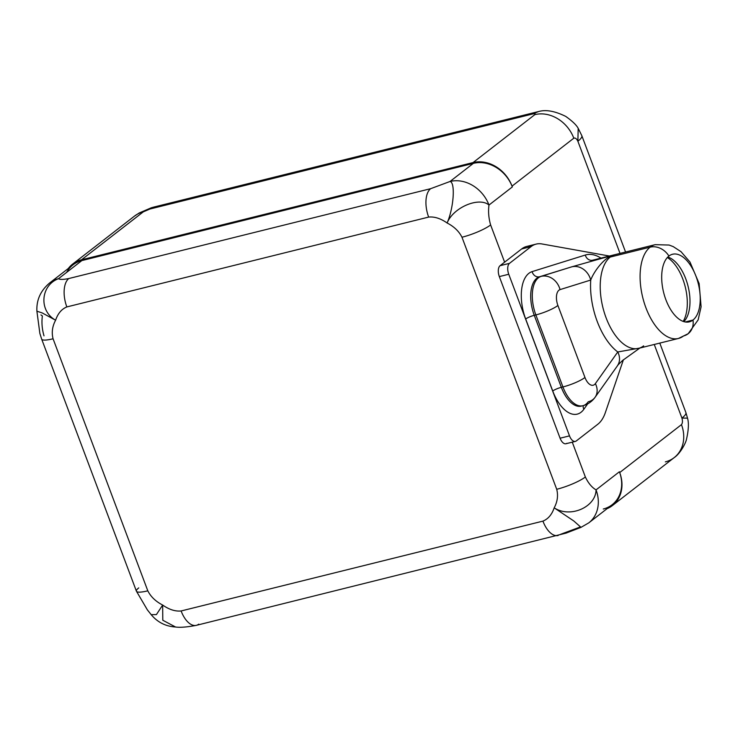 <?xml version="1.0" encoding="UTF-8"?>
<svg xmlns="http://www.w3.org/2000/svg" width="738" height="738" viewBox="0 0 738 738"><rect width="100%" height="100%" fill="white"/><g stroke="black" fill="none" stroke-linecap="round" stroke-linejoin="round"><path stroke-width="1.11" d="M538.555 111.586L536.738 111.992A38.311 19.677 76.1 0 0 532.735 113.966A38.311 19.677 -103.9 0 1 536.738 111.992L153.928 207.046A38.311 19.677 76.1 0 0 149.925 209.02L152.72 207.369L151.189 207.83L139.205 212.978L134.454 216.123A33.081 27.684 52.2 0 1 143.31 211.852L81.54 259.785A33.081 27.684 -127.8 0 0 68.357 268.447A33.081 27.684 -127.8 0 1 72.684 264.056A33.081 27.684 -127.8 0 1 81.54 259.785L473.058 162.572L81.54 259.785L143.31 211.852L149.925 209.02A38.311 19.677 -103.9 0 1 153.928 207.046L143.31 211.852A33.081 27.684 52.2 0 0 134.454 216.123L72.684 264.056M532.735 113.966L149.925 209.02L532.735 113.966C535.013 113.523 535.705 113.744 534.829 114.639C535.705 113.744 535.013 113.523 532.735 113.966L538.325 111.632L532.735 113.966M577.872 141.244C576.609 138.661 575.253 137.646 573.804 138.2C575.253 137.646 576.609 138.661 577.872 141.244L620.021 253.392L577.872 141.244A38.311 7.279 -20.6 0 0 581.83 135.691A38.311 7.279 159.4 0 1 577.872 141.244L578.186 128.449M659.79 343.096L685.879 412.524A38.311 7.279 159.4 0 1 681.93 418.077L654.255 344.471L681.93 418.077C682.733 421.011 682.585 423.197 681.469 424.636C682.585 423.197 682.733 421.011 681.93 418.077A38.311 7.279 -20.6 0 0 685.879 412.524L687.521 418.132M66.66 272.368A33.081 27.684 52.2 0 1 81.844 260.588L58.486 278.706A33.081 27.684 -127.8 0 0 49.64 282.977L72.988 264.85A33.081 27.684 52.2 0 1 81.844 260.588L473.362 163.366A33.081 27.684 52.2 0 1 512.024 186.133L512.338 186.935L488.98 205.053C488.113 211.529 488.667 218.162 490.622 224.952L504.617 262.165L521.646 248.955A48.754 25.037 -103.9 0 1 531.674 246.169M536.157 244.103A48.754 25.037 76.1 0 0 531.065 246.612L509.515 263.337L531.065 246.612L521.646 248.955A48.754 25.037 -103.9 0 1 526.738 246.437L536.157 244.103A48.754 25.037 76.1 0 1 541.895 243.946L609.404 256.031L541.895 243.946A48.754 25.037 76.1 0 0 531.065 246.612L521.646 248.955L504.617 262.165L490.622 224.952A22.638 4.299 -20.6 0 1 461.979 237.23A22.638 4.299 -20.6 0 0 490.622 224.952C488.667 218.162 488.113 211.529 488.98 205.053C479.239 196.594 453.381 207.212 447.117 222.996C453.87 207.507 455.42 182.203 450.005 181.493A33.081 27.684 52.2 0 1 488.98 205.053A33.081 27.684 -127.8 0 0 450.005 181.493L473.362 163.366L81.844 260.588L58.486 278.706C60.009 279.684 63.45 279.619 68.819 278.53L430.632 188.688L450.005 181.493L473.362 163.366A33.081 27.684 52.2 0 1 512.024 186.133L512.338 186.935L488.98 205.053C479.239 196.594 453.381 207.212 447.117 222.996C454.036 226.557 458.99 231.308 461.979 237.23L556.72 489.285L461.979 237.23C458.99 231.308 454.036 226.557 447.117 222.996C440.632 218.457 434.479 216.492 428.658 217.083L66.844 306.925C61.614 309.074 57.868 313.502 55.608 320.218C52.324 326.307 51.475 332.497 53.062 338.77L147.803 590.824C150.801 596.747 155.755 601.488 162.664 605.049C169.159 609.588 175.312 611.562 181.124 610.963L542.937 521.12C548.177 518.971 551.923 514.543 554.183 507.836C557.467 501.739 558.315 495.558 556.72 489.285A22.638 4.299 159.4 0 0 585.363 476.997A22.638 4.299 159.4 0 1 556.72 489.285C558.315 495.558 557.467 501.739 554.183 507.836C570.373 518.473 595.88 506.905 596.046 489.884C591.802 487.375 588.241 483.076 585.363 476.997L572.273 442.173L585.363 476.997C588.241 483.076 591.802 487.375 596.046 489.884L619.394 471.766L619.699 472.56L681.469 424.636A33.081 27.684 52.2 0 1 674.2 457.606A33.081 27.684 52.2 0 1 665.344 461.877M597.835 424.23L576.286 440.955L597.835 424.23A48.754 25.037 76.1 0 0 605.317 412.68L623.407 359.775L605.317 412.68A48.754 25.037 76.1 0 1 597.835 424.23M575.372 441.398A8.708 4.474 76.1 0 0 576.286 440.955A8.708 4.474 76.1 0 1 569.505 435.872L560.087 438.215L569.505 435.872A8.708 4.474 76.1 0 0 575.372 441.398L565.945 443.741A8.708 4.474 -103.9 0 1 560.087 438.215L499.331 276.593L508.759 274.259L569.505 435.872L508.759 274.259A8.708 4.474 76.1 0 1 509.515 263.337L500.096 265.671L509.515 263.337A8.708 4.474 76.1 0 0 508.759 274.259L499.331 276.593A8.708 4.474 -103.9 0 1 500.096 265.671L504.617 262.165L500.096 265.671A8.708 4.474 76.1 0 0 499.331 276.593L560.087 438.215A8.708 4.474 76.1 0 0 566.858 443.289M198.743 624.163A22.638 11.623 -103.9 0 1 196.373 625.335A22.638 11.623 -103.9 0 1 181.124 610.963C175.312 611.562 169.159 609.588 162.664 605.049L162.794 620.243L175.533 626.996M41.651 339.083A22.638 4.299 -20.6 0 0 41.669 339.129A22.638 4.299 -20.6 0 0 53.062 338.77L147.803 590.824A22.638 4.299 159.4 0 1 136.41 591.184L147.388 609.892L151.345 614.846C157.628 622.282 165.616 626.331 175.303 626.986C180.035 627.678 187.046 627.134 196.373 625.335A22.638 11.623 -103.9 0 1 181.124 610.963L542.937 521.12A22.638 11.623 76.1 0 0 558.186 535.493A22.638 11.623 76.1 0 1 542.937 521.12C548.177 518.971 551.923 514.543 554.183 507.836C570.373 518.473 595.88 506.905 596.046 489.884L619.394 471.766L619.699 472.56A33.081 27.684 52.2 0 1 603.278 509.008M612.429 505.539A33.081 27.684 -127.8 0 0 619.699 472.56L681.469 424.636A33.081 27.684 52.2 0 1 674.2 457.615L612.429 505.539A33.081 27.684 -127.8 0 1 607.097 508.648A33.081 27.684 -127.8 0 0 619.699 472.56A33.081 27.684 52.2 0 1 612.125 504.746L588.776 522.864A33.081 27.684 -127.8 0 0 596.046 489.884A33.081 27.684 52.2 0 1 588.776 522.864L581.018 527.347L573.74 520.936L554.183 507.836L573.749 520.936L581.018 527.347L566.074 533.122L196.373 625.335M579.92 527.126L560.548 534.321M687.521 418.169L681.93 418.077L687.512 418.132C688.932 422.8 688.619 429.728 686.571 438.935C686.146 442.357 680.427 453.519 674.2 457.615M44.003 335.855C42.048 329.065 41.494 322.432 42.37 315.956L40.941 314.932M512.034 186.133A33.081 27.684 -127.8 0 0 473.058 162.572L534.829 114.639A33.081 27.684 52.2 0 1 573.804 138.2L512.034 186.133A33.081 27.684 -127.8 0 0 473.058 162.572L534.829 114.639A33.081 27.684 52.2 0 1 573.804 138.2M428.658 217.083C434.479 216.492 440.632 218.457 447.117 222.996C453.87 207.507 455.42 182.203 450.005 181.493L430.632 188.688A22.638 11.623 76.1 0 0 428.658 217.083L66.844 306.925A22.638 11.623 -103.9 0 1 68.819 278.53L430.632 188.688A22.638 11.623 76.1 0 0 428.658 217.083M68.819 278.53C63.45 279.619 60.009 279.684 58.486 278.706C40.821 285.154 38.404 310.67 55.608 320.218C57.868 313.502 61.614 309.074 66.844 306.925A22.638 11.623 -103.9 0 1 68.819 278.53M58.486 278.706C40.821 285.154 38.404 310.67 55.608 320.218L42.084 312.875L36.9 311.215C36.346 300.034 40.59 290.624 49.64 282.977A33.081 27.684 52.2 0 1 58.486 278.706M53.062 338.77C51.475 332.497 52.324 326.307 55.608 320.218L42.075 312.866L36.9 311.215L39.87 333.456L41.669 339.129A22.638 4.299 -20.6 0 0 53.062 338.77M175.496 626.996L162.784 620.234L162.664 605.049L156.41 614.588L151.189 614.662L156.41 614.579L162.664 605.049C155.755 601.488 150.801 596.747 147.803 590.824A22.638 4.299 159.4 0 1 136.41 591.184A22.638 4.299 159.4 0 1 138.744 587.9M683.194 321.39A37.001 19.004 76.1 0 0 685.27 286.981A37.001 19.004 76.1 0 0 667.337 257.534A37.001 19.004 -103.9 0 1 685.27 286.981A37.001 19.004 -103.9 0 1 683.194 321.39M668.923 256.049A34.824 17.887 76.1 0 0 664.643 296.104A34.824 17.887 76.1 0 0 689.347 321.851A34.824 17.887 76.1 0 0 692.982 320.052L685.298 321.962L692.982 320.052A17.417 14.566 52.2 0 1 688.176 333.714A17.417 14.566 -127.8 0 0 692.982 320.052A34.824 17.887 76.1 0 0 696.026 276.363A34.824 17.887 76.1 0 0 668.923 256.049A34.824 17.887 76.1 0 0 665.888 299.739A34.824 17.887 76.1 0 0 692.982 320.052A34.824 17.887 76.1 0 0 697.272 279.997A34.824 17.887 76.1 0 0 672.567 254.25A34.824 17.887 76.1 0 0 668.923 256.049A17.417 14.566 -127.8 0 0 650.132 247.156A17.417 14.566 52.2 0 1 668.923 256.049M643.637 345.864A48.321 24.815 -103.9 0 1 638.591 348.354A48.321 24.815 -103.9 0 1 604.321 312.635A48.321 24.815 -103.9 0 1 610.261 257.055L650.132 247.156A48.321 24.815 76.1 0 0 644.191 302.728A48.321 24.815 76.1 0 0 678.471 338.456A48.321 24.815 -103.9 0 1 644.191 302.728A48.321 24.815 -103.9 0 1 650.132 247.156A48.321 24.815 -103.9 0 1 655.178 244.665A48.321 24.815 76.1 0 0 650.132 247.156L610.261 257.055A48.321 24.815 -103.9 0 1 614.588 254.767L592.688 260.2A48.321 24.815 -103.9 0 1 593.407 260.007L655.178 244.665L669.098 245.044L673.25 246.621L681.017 251.676L689.984 262.045L699.144 283.595L701.1 306.777L698.13 319.914L688.176 333.714L678.471 338.456A48.321 24.815 76.1 0 0 683.517 335.965A17.417 14.566 -127.8 0 0 688.176 333.714M667.816 257.027A34.824 17.887 -103.9 0 1 688.074 286.279A34.824 17.887 -103.9 0 1 683.858 321.62A34.824 17.887 76.1 0 0 688.978 311.215A34.824 17.887 76.1 0 0 677.207 263.826A34.824 17.887 76.1 0 0 667.816 257.027M678.471 338.456L638.591 348.354A48.321 24.815 -103.9 0 1 604.321 312.635A48.321 24.815 -103.9 0 1 610.261 257.055A48.321 24.815 -103.9 0 1 614.588 254.767C605.142 256.307 594.016 271.104 590.741 280.043A55.285 28.395 76.1 0 0 617.771 351.971L639.745 348.068L617.771 351.971A17.417 13.662 35.3 0 1 617.485 365.633A17.417 13.662 35.3 0 0 617.771 351.971A55.285 28.395 -103.9 0 1 590.741 280.043L560.05 289.61A17.417 14.935 -107.3 0 0 541.092 276.381L571.784 266.824L614.588 254.767L592.688 260.2A48.321 24.815 -103.9 0 1 593.407 260.007M583.85 409.267L587.669 403.87L583.85 409.267A36.393 18.69 -103.9 0 1 552.744 391.011L525.677 319A36.393 18.69 -103.9 0 1 532.107 271.621L585.299 255.044A55.11 28.302 -103.9 0 1 600.963 258.125A55.11 28.302 76.1 0 0 585.299 255.044A6.79 5.821 -107.3 0 0 592.688 260.2A6.79 5.821 72.7 0 1 585.299 255.044L532.107 271.621A6.79 5.821 -107.3 0 0 539.506 276.778L571.784 266.824A17.417 14.935 72.7 0 1 590.741 280.043L560.05 289.61A12.186 6.264 76.1 0 0 557.9 305.477L584.966 377.487A12.186 6.264 76.1 0 0 595.381 383.603L617.771 351.971L595.381 383.603A17.417 13.662 35.3 0 1 595.096 397.265A17.417 13.662 -144.7 0 0 595.381 383.603A12.186 6.264 76.1 0 1 584.966 377.487A17.417 3.312 159.4 0 1 562.928 386.933A17.417 3.312 -20.6 0 0 584.966 377.487L557.9 305.477A17.417 3.312 159.4 0 1 535.862 314.923L534.266 315.32A6.79 1.291 -20.6 0 0 525.677 319L552.744 391.011A36.393 18.69 76.1 0 0 583.85 409.267A6.79 5.332 35.3 0 1 583.251 405.623A6.79 5.332 -144.7 0 0 583.85 409.267M595.096 397.265C591.977 401.592 587.9 404.415 582.872 405.725A29.603 15.203 -103.9 0 1 562.928 386.933A29.603 15.203 76.1 0 0 582.872 405.725A29.603 15.203 76.1 0 0 588.232 401.786A17.417 13.662 -144.7 0 0 595.096 397.265L618.223 364.701L622.641 360.421L639.864 348.041M582.061 405.882A29.603 15.203 -103.9 0 1 581.276 406.121A29.603 15.203 -103.9 0 1 561.332 387.33L562.928 386.933L535.862 314.923A29.603 15.203 -103.9 0 1 541.092 276.381A29.603 15.203 76.1 0 0 535.862 314.923A17.417 3.312 -20.6 0 0 557.9 305.477A12.186 6.264 76.1 0 1 560.05 289.61A17.417 14.935 72.7 0 0 541.092 276.381L539.506 276.778A6.79 5.821 72.7 0 1 532.107 271.621A36.393 18.69 76.1 0 0 525.677 319A6.79 1.291 159.4 0 1 534.266 315.32A29.603 15.203 -103.9 0 1 539.506 276.778A29.603 15.203 -103.9 0 0 534.266 315.32L561.332 387.33A6.79 1.291 -20.6 0 0 552.744 391.011A6.79 1.291 159.4 0 1 561.332 387.33L534.266 315.32L535.862 314.923L562.928 386.933L561.332 387.33A29.603 15.203 -103.9 0 0 581.276 406.121A29.603 15.203 -103.9 0 0 582.061 405.882M614.588 254.767L571.784 266.824A17.417 14.935 72.7 0 1 590.741 280.043M625.556 252.018L581.83 135.691L578.481 128.91C576.922 125.506 572.688 121.346 565.788 116.438C554.791 110.986 545.631 109.381 538.325 111.632M136.41 591.184L41.669 339.129M582.872 405.725L581.858 405.9"/></g></svg>
